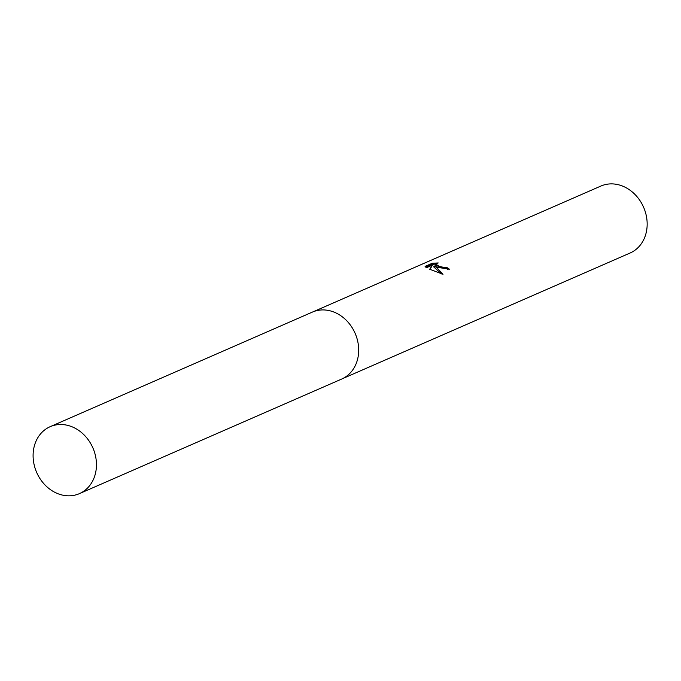 <?xml version="1.0" encoding="UTF-8"?>
<svg xmlns="http://www.w3.org/2000/svg" width="681" height="681" viewBox="0 0 681 681"><rect width="100%" height="100%" fill="white"/><g stroke="black" fill="none" stroke-linecap="round" stroke-linejoin="round"><path stroke-width="1.02" d="M437.755 267.386L434.061 265.871L436.896 267.761L443.008 274.298L429.702 269.259L432.367 265.164L426.553 267.701L425.089 266.399L432.256 263.266L438.232 262.951L435.636 264.058L439.679 266.543L444.489 267.471L446.31 267.182A36.527 30.671 66.4 0 1 449.392 269.182L437.755 267.386M342.356 378.738L630.112 253.009A36.527 30.671 -113.6 0 0 646.95 219.937A36.527 30.671 -113.6 0 0 623.209 186.347A36.527 30.671 -113.6 0 0 600.855 186.066L313.107 311.796M448.013 269.54A35.31 29.649 -113.6 0 0 446.055 268.297L444.233 268.586L435.38 265.181L435.636 264.058L431.984 264.432L425.727 267.165M446.055 268.297L446.31 267.182M431.984 264.432L432.256 263.266M441.611 273.924L433.797 266.986L434.061 265.871M432.367 265.164L430.043 269.412M95.502 473.201A36.527 30.671 -113.6 0 0 84.418 435.244A36.527 30.671 -113.6 0 0 50.147 426.689A36.527 30.671 -113.6 0 0 34.05 447.119A36.527 30.671 -113.6 0 0 45.133 485.085A36.527 30.671 -113.6 0 0 79.405 493.64A36.527 30.671 -113.6 0 0 95.502 473.201M79.405 493.64L341.632 379.07A36.544 30.679 -113.6 0 0 357.738 358.632A36.544 30.679 -113.6 0 0 346.646 320.657A36.544 30.679 -113.6 0 0 312.375 312.102L50.147 426.689"/></g></svg>
